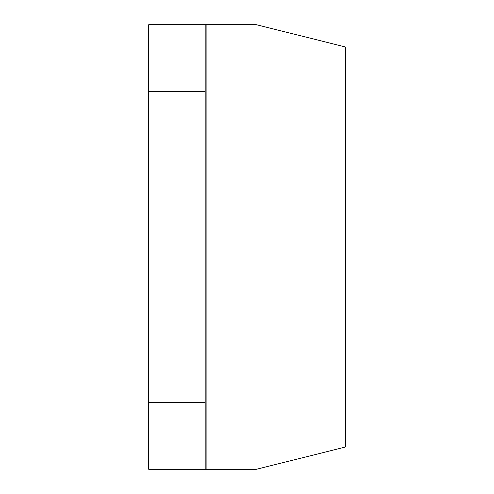 <?xml version="1.0" encoding="UTF-8"?>
<svg xmlns="http://www.w3.org/2000/svg" width="494" height="494" viewBox="0 0 494 494"><rect width="100%" height="100%" fill="white"/><g stroke="black" fill="none" stroke-linecap="round" stroke-linejoin="round"><path stroke-width="0.74" d="M148.743 402.61L205.208 402.61L205.208 91.39L148.743 91.39L148.743 469.3L256.337 469.3L345.257 447.07L345.257 46.93L256.337 24.7L206.097 24.7L206.097 469.3M205.208 91.39L205.208 24.7L206.097 24.7M148.743 91.39L148.743 24.7L205.208 24.7M205.208 469.3L205.208 402.61"/></g></svg>
